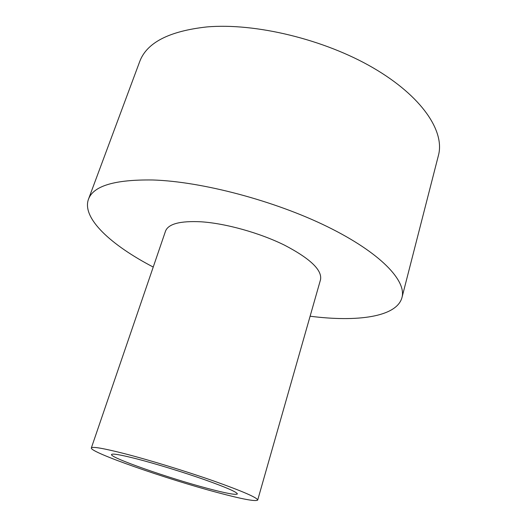 <?xml version="1.0" encoding="UTF-8"?>
<svg xmlns="http://www.w3.org/2000/svg" width="527" height="527" viewBox="0 0 527 527"><rect width="100%" height="100%" fill="white"/><g stroke="black" fill="none" stroke-linecap="round" stroke-linejoin="round"><path stroke-width="0.79" d="M207.579 488.41C226.004 493.305 235.931 495.156 237.361 493.951C237.071 492.119 226.043 487.323 204.278 479.577C183.324 472.232 156.084 463.879 137.086 458.958C120.749 454.794 112.231 453.312 111.533 454.518C109.702 457.561 168.95 478.226 207.579 488.41M153.232 267.057C111.21 245.193 81.606 218.244 88.45 199.292C93.266 185.893 114.721 179.463 152.823 179.984C201.782 181.492 274.692 200.747 327.53 226.748C380.514 252.776 406.686 280.799 401.976 297.544C396.778 317.017 357.095 322.247 310.113 316.22M88.45 199.292L139.655 61.718C146.605 42.72 168.983 31.133 206.775 26.943C255.167 22.687 324.401 39.38 373.248 67.911C422.232 96.454 444.94 131.473 438.451 155.353L401.976 297.544M217.453 492.534C166.795 479.115 89.438 452.186 91.342 447.95C92.153 446.362 103.108 448.24 124.194 453.576C149.213 460.005 185.794 471.197 213.81 481.019C242.795 491.348 257.42 497.699 257.69 500.083C255.608 501.664 242.189 499.148 217.453 492.534M91.342 447.95L165.518 231.142C168.271 223.896 180.089 220.773 200.965 221.788C225.615 223.362 259.686 232.862 284.652 245.226C310.363 258.691 322.32 270.186 320.515 279.712L257.69 500.083"/></g></svg>
